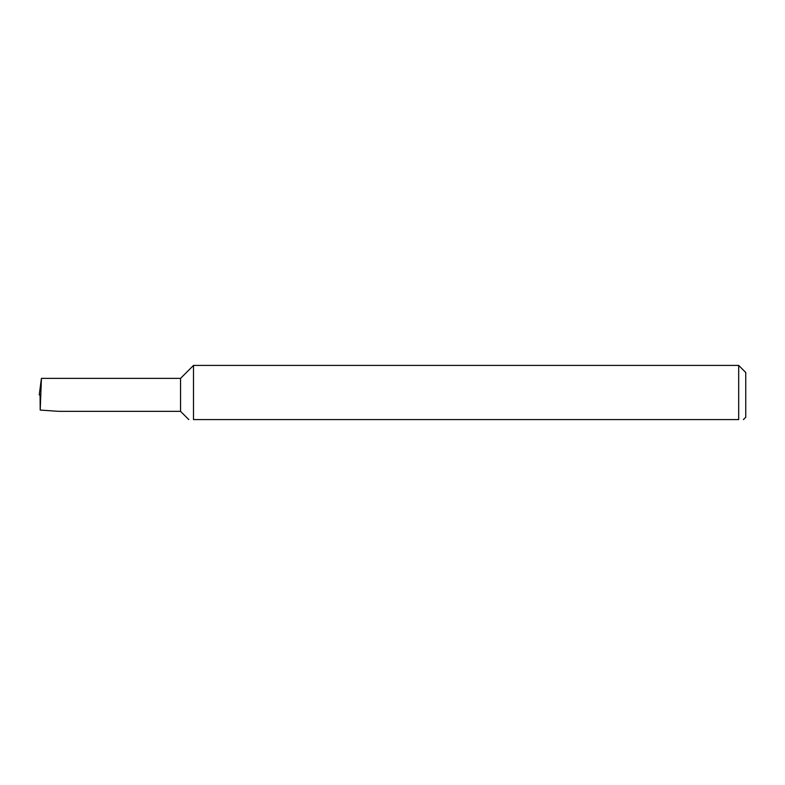 <?xml version="1.0" encoding="UTF-8"?>
<svg xmlns="http://www.w3.org/2000/svg" width="785" height="785" viewBox="0 0 785 785"><rect width="100%" height="100%" fill="white"/><g stroke="black" fill="none" stroke-linecap="round" stroke-linejoin="round"><path stroke-width="1.18" d="M180.55 411.34L180.55 378.37L41.428 378.37L40.212 410.074L58.639 411.34L180.55 411.34L188.792 419.582M193.502 419.582C187.389 419.582 187.389 419.582 193.502 419.582C187.389 419.582 187.389 419.582 193.502 419.582L193.502 365.417L738.685 365.417L738.685 419.582C744.788 419.582 744.788 419.582 738.685 419.582C744.788 419.582 744.788 419.582 738.685 419.582L193.502 419.582M738.685 365.417L745.75 372.483L745.75 417.227L743.395 419.582M41.428 378.37L39.25 394.855L40.565 394.855M40.212 410.074L40.064 394.855M180.55 378.37L193.502 365.417"/></g></svg>
